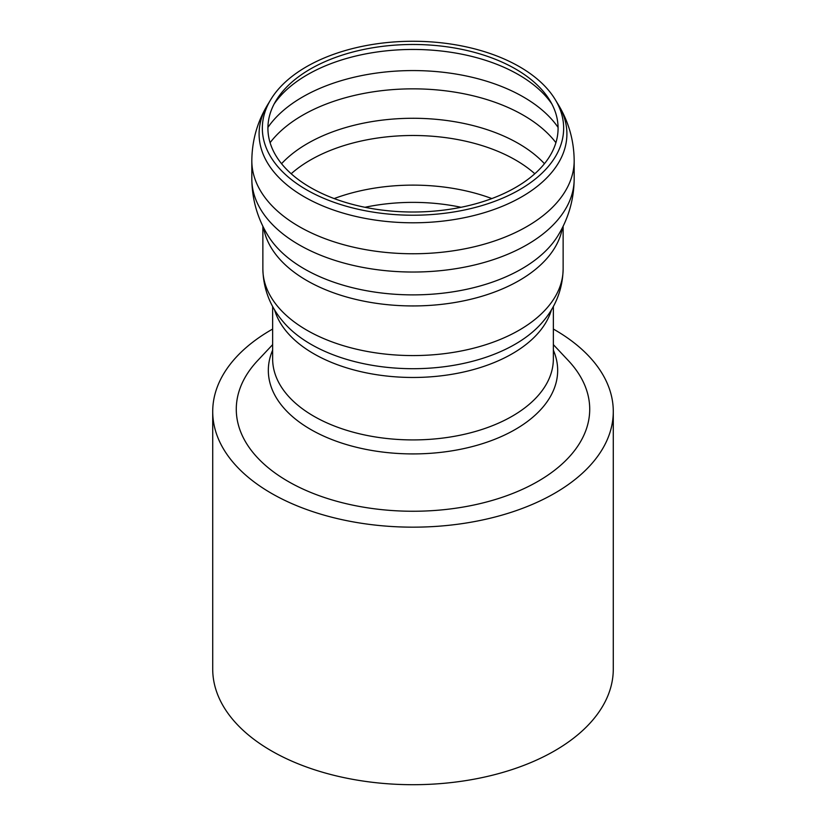 <?xml version="1.0" encoding="UTF-8"?>
<svg xmlns="http://www.w3.org/2000/svg" width="826" height="826" viewBox="0 0 826 826"><rect width="100%" height="100%" fill="white"/><g stroke="black" fill="none" stroke-linecap="round" stroke-linejoin="round"><path stroke-width="1.24" d="M272.642 329.047A200.284 115.63 0 0 0 212.716 411.534A200.284 115.63 0 0 0 413 527.164A200.284 115.63 0 0 0 613.284 411.534A200.284 115.63 0 0 0 554.628 329.77A200.284 115.63 0 0 0 553.358 329.047M212.716 411.534L212.716 669.07A200.284 115.63 0 0 0 413 784.7A200.284 115.63 0 0 0 613.284 669.07L613.284 411.534M515.589 69.012A145.087 83.767 180 0 1 549.971 100.627A145.087 83.767 180 0 1 413 212.014A145.087 83.767 180 0 1 276.029 100.627A145.087 83.767 180 0 1 515.589 69.012M519.533 66.741A150.652 86.978 180 0 1 555.227 99.564A150.652 86.978 180 0 1 413 215.225A150.652 86.978 180 0 1 270.773 99.564A150.652 86.978 180 0 1 519.533 66.741M553.358 344.628L568.371 360.621A176.712 102.021 180 0 1 413 511.253A176.712 102.021 180 0 1 257.629 360.621L272.642 344.628M364.958 207.285A140.007 80.834 180 0 1 461.042 207.285M334.158 198.57A145.087 83.767 180 0 1 491.842 198.57M291.186 173.749A145.087 83.767 180 0 1 310.411 160.027A145.087 83.767 180 0 1 515.589 160.027A145.087 83.767 180 0 1 534.814 173.749M281.552 163.703A149.145 86.111 180 0 1 307.54 143.497A149.145 86.111 180 0 1 544.448 163.703M270.081 142.691A156.124 90.137 180 0 1 302.605 115.248A156.124 90.137 180 0 1 523.395 115.248A156.124 90.137 180 0 1 555.919 142.691M267.923 127.41A156.124 90.137 180 0 1 302.605 96.972A156.124 90.137 180 0 1 523.395 96.972A156.124 90.137 180 0 1 558.077 127.41M274.16 103.942A149.33 86.214 180 0 1 307.406 74.712A149.33 86.214 180 0 1 518.594 74.712A149.33 86.214 180 0 1 551.84 103.942M555.227 99.564L558.293 104.634A153.904 88.857 180 0 1 413 222.793A153.904 88.857 180 0 1 267.707 104.634L270.773 99.564M558.293 104.634C568.701 121.814 573.987 140.503 574.173 160.709A161.173 93.049 180 0 1 413 253.758A161.173 93.049 180 0 1 251.827 160.709C252.013 140.503 257.299 121.814 267.707 104.634M574.173 160.709L574.173 178.984A161.173 93.049 180 0 1 574.173 179.159A161.173 93.049 180 0 1 413 272.033A161.173 93.049 180 0 1 251.827 179.159A161.173 93.049 180 0 1 251.827 178.984L251.827 160.709M574.173 179.159C573.925 199.5 568.536 218.301 558.015 235.565A153.719 88.743 180 0 1 558.015 235.565A153.719 88.743 180 0 1 413 294.882A153.719 88.743 180 0 1 267.985 235.565A153.719 88.743 180 0 1 267.975 235.565C257.464 218.301 252.075 199.5 251.827 179.159M562.434 227.625A150.136 86.678 180 0 1 413 305.94A150.136 86.678 180 0 1 263.566 227.625M563.136 226.21L563.136 268.894A150.136 86.678 180 0 1 413 355.572A150.136 86.678 180 0 1 262.864 268.894L262.864 226.21M542.083 322.605L542.021 322.687A144.271 83.292 180 0 1 413 368.706A144.271 83.292 180 0 1 283.979 322.687C270.35 307.138 263.308 289.203 262.864 268.894M551.448 309.771A140.358 81.031 180 0 1 413 377.472A140.358 81.031 180 0 1 274.552 309.771M553.358 306.436L553.358 358.876A140.358 81.031 180 0 1 413 439.917A140.358 81.031 180 0 1 272.642 358.876L272.642 306.436M553.358 350.162A144.664 83.519 180 0 1 413 453.918A144.664 83.519 180 0 1 272.642 350.162M542.021 322.687C555.65 307.138 562.692 289.203 563.136 268.894"/></g></svg>
